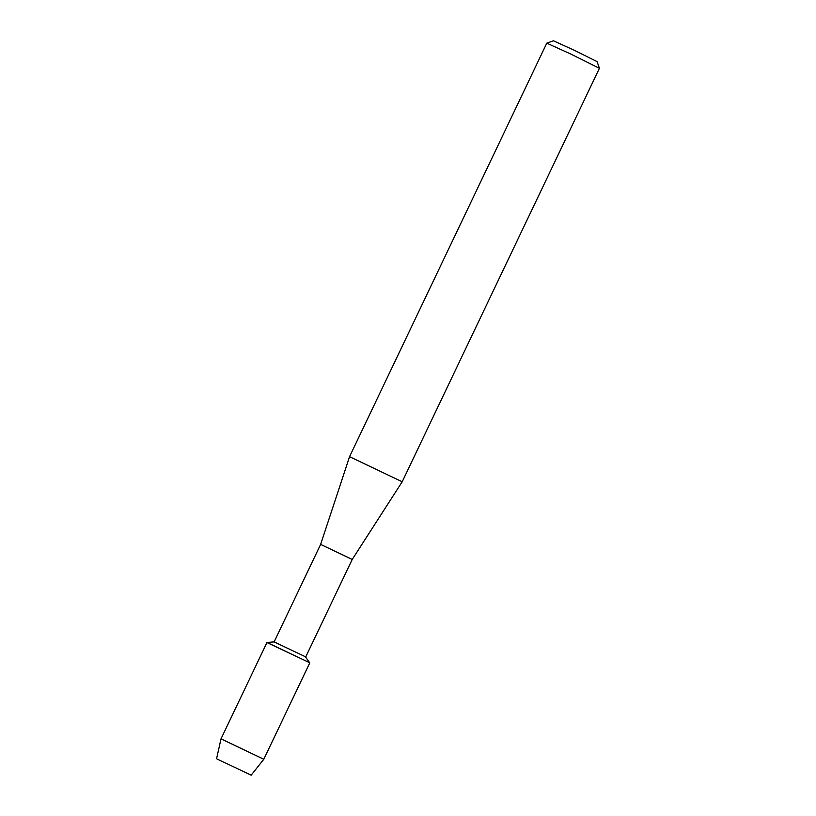 <?xml version="1.0" encoding="UTF-8"?>
<svg xmlns="http://www.w3.org/2000/svg" width="816" height="816" viewBox="0 0 816 816"><rect width="100%" height="100%" fill="white"/><g stroke="black" fill="none" stroke-linecap="round" stroke-linejoin="round"><path stroke-width="1.22" d="M216.954 758.962L251.165 775.2L216.954 758.962M251.165 775.2L263.792 759.257L309.774 662.878L305.357 656.727L274.125 641.906L320.637 544.394L349.554 456.674L546.791 43.166L570.67 53.989L599.423 68.269L402.196 481.777L349.554 456.674M305.714 656.962L352.216 559.46L320.637 544.394M599.423 68.258L597.067 61.598L573.24 49.776L553.462 40.8L546.802 43.156M274.135 641.896L266.995 642.457L309.295 662.551L267.464 642.794M263.792 759.257L221.014 738.847L266.985 642.467M352.216 559.46L402.196 481.777M216.577 758.707L221.014 738.857"/></g></svg>
